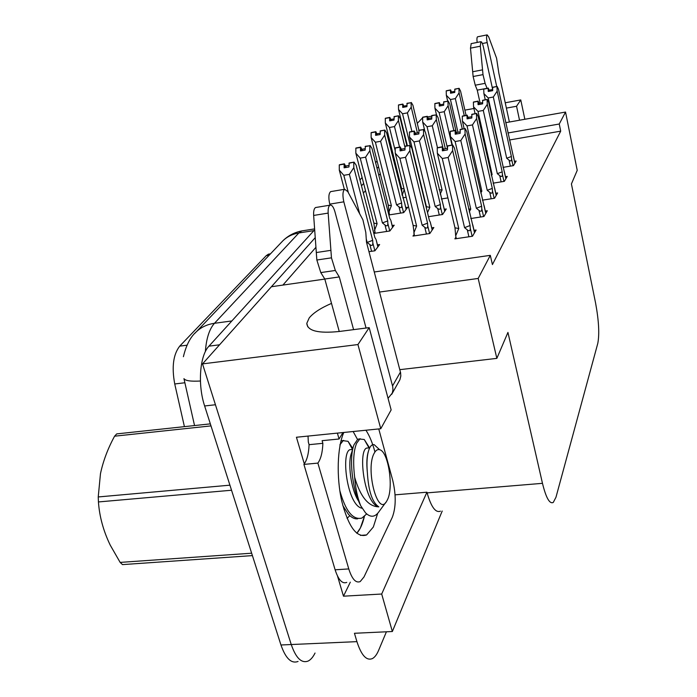 <?xml version="1.0" encoding="UTF-8"?>
<svg xmlns="http://www.w3.org/2000/svg" width="697" height="697" viewBox="0 0 697 697"><rect width="100%" height="100%" fill="white"/><g stroke="black" fill="none" stroke-linecap="round" stroke-linejoin="round"><path stroke-width="1.05" d="M331.511 303.395C320.803 307.996 313.371 312.84 309.207 317.937L306.793 323.356C307.447 330.909 318.268 333.619 339.247 331.484L369.192 327.634L357.936 344.553L202.522 363.886L271.403 286.737L324.811 279.079M353.144 431.521L357.483 439.424L353.144 431.521M374.272 271.987L490.305 255.346L478.177 278.452L379.517 292.052M364.4 516.442C362.579 524.074 360.053 529.685 356.812 533.283L360.393 527.96L364.4 516.442M380.292 173.719L378.828 175.391M365.498 190.63L363.364 193.078M315.898 247.348L282.886 285.09M391.461 152.268L392.35 151.275L391.461 152.268M417.268 123.369L422.565 117.863M315.035 653.037C313.04 657.105 310.74 659.771 308.152 661.052C301.557 663.57 295.92 658.064 291.241 644.533L202.522 363.886M350.303 582.178L343.473 596.188L337.522 576.088M304.31 463.871L296.434 437.246L380.771 428.733L391.148 409.914L369.192 327.634M395.068 494.844L426.93 492.204L381.695 594.027L343.473 596.188M426.93 492.204L427.113 492.875C431.147 506.98 435.599 513.079 440.469 511.171M381.695 594.027L392.35 631.517L442.203 511.04M386.417 631.796L378.593 650.406C376.85 654.535 374.812 657.236 372.486 658.534C366.561 661.061 361.368 655.433 356.925 641.641L354.451 633.277L392.35 631.517M357.936 344.553L380.771 428.733M505.238 102.773L520.764 99.932L524.858 119.265M473.925 108.488L464.873 110.143M431.643 116.207L427.662 116.93M505.726 122.663L565.537 112.051L559.255 124.014L507.956 132.97M520.764 99.932L516.555 106.258L506.388 108.105M392.794 153.07L391.705 153.262M399.808 369.663L496.848 358.371L507.939 332.417L542.475 483.335C546.056 497.919 549.663 504.279 553.279 502.424L555.979 497.231L597.808 343.307C599.551 333.985 598.81 320.603 595.604 303.16L571.418 183.938L577.229 170.338L565.537 112.051M490.305 255.346L492.422 264.572L560.702 131.149L559.255 124.014M496.848 358.371L478.177 278.452M184.417 426.642L174.738 383.969C171.601 367.023 173.265 354.416 179.721 346.139L266.237 255.668L268.458 254.152L270.209 253.882M560.702 131.149L509.481 139.992M394.485 159.857L393.396 160.04M493.093 183.172L504.367 181.342L507.233 176.411L505.464 176.698M482.376 200.178L494.548 198.253L497.632 192.938L495.776 193.235M470.771 218.527L483.953 216.497L487.281 210.755L485.33 211.06M455.969 237.076L454.871 238.871L472.488 236.248L476.095 230.027L474.03 230.341M503.007 167.367L513.489 165.625L516.155 161.033L514.473 161.312M441.34 198.967L447.918 197.913M428.489 216.697L442.569 214.493L446.28 208.961L444.32 209.266M414.07 234.506L412.972 236.074L429.831 233.521L433.839 227.536L431.774 227.849M402.788 197.817L406.159 197.268M388.865 214.964L403.702 212.62L407.736 207.27L405.785 207.575M389.144 213.744L388.699 214.31M373.81 233.434L389.867 230.968L394.214 225.201L392.167 225.523M374.812 232.057L373.792 233.356M368.966 251.678L374.925 250.789L379.63 244.551L377.46 244.882M516.555 106.258L519.526 120.215M298.063 661.453C291.372 663.962 285.665 658.473 280.952 644.986L204.63 405.968C197.504 384.578 199.786 355.47 208.952 346.165L219.572 344.788L315.21 237.668M361.49 185.838L363.642 183.424M377.06 168.404L378.532 166.749M308.152 661.052C301.557 663.57 295.92 658.064 291.241 644.533L215.443 404.748L204.63 405.968M200.422 381.015C190.795 381.555 185.297 380.762 183.947 378.637L194.541 425.553M208.952 346.165L314.661 229.783M359.957 179.904L362.118 177.526M375.605 162.671L377.086 161.042M390.085 146.736L390.982 145.751M402.805 104.123L398.588 104.916L402.866 104.071L403.563 107.26M410.324 145.734L402.544 113.777L398.518 109.464L398.484 105.029L402.692 104.236L402.709 107.425L406.943 106.632L407.083 103.278L411.099 102.712L406.865 103.504M403.432 107.286L402.692 104.236M398.423 105.09L402.639 104.297M407.362 145.682L398.518 109.464M417.398 132.848L411.213 107.103L407.414 112.879L411.901 131.454M411.317 102.485L412.929 105.291L418.923 130.269M404.286 107.129L402.866 104.071M404.033 106.066L406.909 105.526M402.544 113.777L407.414 112.879M411.213 107.103L411.099 102.712M450.55 89.974L446.315 90.776L450.602 89.913L451.264 93.093M457.964 132.273L450.436 99.523L446.324 95.271L446.219 90.88L450.454 90.079L450.523 93.232L454.775 92.431L454.853 89.111L459.114 88.31L454.662 89.338M451.151 93.11L450.454 90.079M446.167 90.932L450.41 90.14M447.666 101.091L446.324 95.271M464.272 115.667L459.088 92.875L455.333 98.608L462.294 129.067M459.114 88.31L460.569 91.15L466.058 115.345M451.9 92.971L450.602 89.913M451.656 91.934L454.74 91.351M450.436 99.523L455.333 98.608M459.088 92.875L458.922 88.528M488.231 88.136L483.823 88.955L488.275 88.075L488.937 91.359M501.3 159.604L501.666 159.073L488.222 97.963L483.892 93.59L483.735 89.068L488.144 88.24L488.248 91.481L492.674 90.662L492.692 87.247L497.118 86.419L498.503 89.347L514.848 163.29M488.832 91.377L488.144 88.24M483.692 89.129L488.1 88.301M501.187 159.099L501.666 159.073M485.269 99.793L483.892 93.59M513.062 165.703L511.554 158.785C511.581 161.077 510.744 161.521 509.045 160.127L510.361 166.147M511.554 158.785L511.38 156.503L506.693 158.228L509.045 160.127M511.38 156.503L497.17 91.115L493.319 97.022L506.693 158.228M492.518 87.474L497.118 86.419M513.454 156.86L513.253 155.936M489.521 91.246L488.275 88.075M489.277 90.157L492.622 89.53M488.222 97.963L493.319 97.022M497.17 91.115L496.952 86.646M389.771 117.445L385.424 118.246L389.832 117.375L390.573 120.712M395.182 150.613L389.457 127.49L385.328 122.986L385.302 118.368L389.649 117.566L389.658 120.877L394.023 120.076L394.197 116.573L398.562 115.772L393.953 116.826M390.433 120.738L389.649 117.566M385.241 118.429L389.588 117.627M402.091 195.003L401.577 188.443L385.328 122.986M401.577 188.443L404.094 188.931M402.16 195.291L404.251 189.575M404.879 146.936L398.431 120.581L394.485 126.575L399.529 147.058M398.562 115.772L400.27 118.638L406.9 145.769M391.357 120.564L389.832 117.375M391.069 119.422L393.997 118.882M389.457 127.49L394.485 126.575M398.431 120.581L398.327 116.016M375.753 131.759L371.257 132.569L375.822 131.689L376.615 135.166M389.431 214.876L388.246 205.136L391.392 205.685L375.387 142.232L371.135 137.518L371.135 132.7L375.631 131.89L375.613 135.34L380.126 134.53L380.327 130.87L384.849 130.06L380.074 131.141M376.458 135.192L375.631 131.89M371.065 132.77L375.561 131.96M388.246 205.136L371.135 137.518M388.795 212.376L391.392 205.685M401.611 202.984L384.683 135.079L380.588 141.299L396.523 204.857L401.611 202.984L401.751 205.397C401.733 207.828 400.819 208.307 399.006 206.852L400.575 213.116M396.523 204.857L399.006 206.852M404.626 202.905L406.124 209.405M384.849 130.06L386.669 132.988L404.304 202.078M377.452 135.009L375.822 131.689M377.138 133.772L380.109 133.24M375.387 142.232L380.588 141.299M384.683 135.079L384.596 130.322M360.645 147.198L355.993 148.017L360.715 147.119L361.56 150.752M375.117 233.234L373.88 223.101L377.103 223.746L360.218 158.123L355.836 153.183L355.853 148.165L360.506 147.337L360.48 150.944L365.15 150.116L365.385 146.292L369.785 145.751L365.106 146.579M361.394 150.779L360.506 147.337M355.784 148.234L360.436 147.407M373.88 223.101L355.836 153.183M374.446 230.637L377.103 223.746M387.706 220.94L369.854 150.718L365.594 157.182L382.409 222.918L387.706 220.94L387.846 223.458C387.82 225.985 386.87 226.49 384.988 224.983L386.643 231.465M382.409 222.918L384.988 224.983M390.956 220.749L392.524 227.449M370.063 145.464L371.998 148.452L389.719 218.344L390.608 219.877M362.466 150.587L360.715 147.119M362.126 149.245L365.132 148.714M360.218 158.123L365.594 157.182M369.854 150.718L369.785 145.751M478.055 101.17L473.498 102.015L478.107 101.109L478.804 104.533M491.411 175.653L492.117 174.529L478.011 111.407L473.551 106.833L473.402 102.128L477.959 101.292L478.064 104.663L482.638 103.827L482.672 100.272L487.255 99.427L488.71 102.415L505.856 178.772M478.691 104.55L477.959 101.292M473.35 102.189L477.915 101.353M491.167 174.555L492.117 174.529M475.093 113.707L473.551 106.833M503.948 181.412L502.371 174.241C502.389 176.62 501.518 177.09 499.749 175.644L501.134 181.865M502.371 174.241L502.188 171.871L497.318 173.675L499.749 175.644M502.188 171.871L487.29 104.323L483.282 110.448L497.318 173.675M482.49 100.507L487.255 99.427M504.401 172.142L504.184 171.183M479.431 104.411L478.107 101.109M479.161 103.234L482.585 102.607M478.011 111.407L483.282 110.448M487.29 104.323L487.072 99.662M467.095 115.214L462.372 116.068L467.147 115.144L467.887 118.717M480.747 193.025L481.845 191.161L467.016 125.887L462.416 121.104L462.277 116.199L466.999 115.345L467.086 118.865L471.825 118.011L471.878 114.291L476.626 113.428L478.177 116.486L496.194 195.413M467.765 118.743L466.999 115.345M462.216 116.268L466.946 115.406M480.329 191.161L481.845 191.161M464.15 128.736L462.416 121.104M494.147 198.314L492.483 190.865C492.5 193.348 491.594 193.836 489.756 192.337L491.202 198.776M492.483 190.865L492.3 188.399L487.229 190.298L489.756 192.337M492.3 188.399L476.635 118.551L472.47 124.911L487.229 190.298M471.677 114.552L476.626 113.428M494.661 188.573L494.443 187.571M468.567 118.595L467.147 115.144M468.279 117.323L471.764 116.695M467.016 125.887L472.47 124.911M476.635 118.551L476.426 113.689M455.254 130.383L450.358 131.254L455.315 130.313L456.099 134.042M469.238 211.905L470.763 209.109L455.132 141.535L450.375 136.516L450.253 131.393L455.15 130.522L455.228 134.199L460.142 133.336L460.22 129.442L465.134 128.562L466.798 131.689L485.774 213.36M455.969 134.068L455.15 130.522M450.192 131.463L455.089 130.592M468.567 209.022L470.763 209.109M452.353 145.02L450.375 136.516M483.579 216.558L481.81 208.812C481.827 211.391 480.878 211.905 478.97 210.355L480.494 217.028M481.81 208.812L481.627 206.234L476.339 208.237L478.97 210.355M481.627 206.234L465.126 133.92L460.795 140.55L476.339 208.237M460.003 129.72L465.134 128.562M484.162 206.295L483.927 205.249M456.84 133.92L455.315 130.313M456.518 132.535L460.09 131.899M455.132 141.535L460.795 140.55M465.126 133.92L464.925 128.849M442.429 146.814L437.35 147.703L442.49 146.736L443.336 150.657M456.343 238.653L455.681 235.874L458.765 228.529L442.264 158.498L437.341 153.218L437.228 147.851L442.316 146.962L442.377 150.822L447.483 149.933L447.587 145.847L452.693 144.959L454.461 148.156L474.509 232.763M443.187 150.683L442.316 146.962M437.167 147.93L442.255 147.041M455.681 235.874L454.993 227.823L458.765 228.529M454.993 227.823L437.341 153.218M472.139 236.292L470.266 228.224C470.275 230.925 469.281 231.465 467.295 229.853L468.907 236.78M470.266 228.224L470.074 225.532L464.55 227.649L467.295 229.853M470.074 225.532L452.658 150.578L448.136 157.487L464.55 227.649M447.352 146.161L452.693 144.959M472.836 225.175L472.557 224.364M444.137 150.517L442.49 146.736M443.78 149.01L447.43 148.374M442.264 158.498L448.136 157.487M452.658 150.578L452.458 145.272M343.795 432.462C337.287 447.134 336.276 477.088 341.783 501.291C348.517 526.976 356.794 538.189 366.613 534.939L373.348 526.993L377.669 513.401M366.064 328.043L334.926 211.722C333.488 206.904 331.842 204.718 329.995 205.171C328.548 206.112 327.938 208.751 328.165 213.099L331.458 257.838L316.847 260.016L313.65 215.443L328.165 213.099M308.03 436.078L308.318 442.055L309.085 444.677L322.868 443.318L322.101 440.678L339.064 438.997L342.95 432.549M339.064 438.997L337.392 433.107M378.759 428.934L392.76 480.451C396.149 495.062 396.009 507.32 392.333 517.226L364 576.95L360.21 581.577C355.845 583.345 352.029 579.129 348.77 568.926L317.876 463.104L303.909 464.411L335.118 569.798C338.42 579.965 342.297 584.156 346.766 582.387M374.942 451.996C372.52 442.935 369.515 435.677 365.925 430.232M309.085 444.677C308.727 453.642 307.002 460.22 303.909 464.411M322.868 443.318C322.545 452.309 320.881 458.905 317.876 463.104M391.714 394.31L399.895 379.734L400.819 376.023L400.592 372.738L366.491 242.216L365.803 232.406L362.902 219.816L347.768 191.597L344.666 189.27C342.697 191.126 342.419 195.308 343.83 201.825L392.707 386.591L392.951 389.937L392.263 393.108L388.055 398.318M330.029 205.153L329.751 204.134L343.83 201.825M331.319 191.501L330.657 191.614C328.635 193.47 328.331 197.634 329.751 204.134M339.282 276.936L324.793 279.018L320.786 272.588L335.344 270.471L339.282 276.936L353.588 329.646M339.247 331.484L324.793 279.018M316.307 207.401L315.558 207.532C314.068 208.473 313.432 211.113 313.65 215.443M320.786 272.588L316.847 260.016M335.344 270.471L331.458 257.838M330.857 250.345L316.264 252.549M492.605 89.225L483.352 46.821C482.524 43.353 481.688 41.646 480.852 41.698L480.311 46.211L483.004 74.623L473.124 76.504L470.475 48.163L480.311 46.211M509.385 122.01L498.86 73.246L496.578 58.208L488.728 36.976L487.151 34.876C486.367 35.774 486.375 38.344 487.177 42.569L496.708 86.498M477.698 36.775L477.55 36.81C476.887 37.342 476.765 39.224 477.166 42.439M475.241 85.2L485.103 83.344L487.072 88.301L477.245 90.14L475.241 85.2L473.124 76.504M480.12 103.06L477.245 90.14M471.207 43.632L470.475 48.163M485.103 83.344L483.004 74.623M482.533 69.857L472.653 71.756M210.999 425.902L114.596 436.183L116.704 433.9L210.346 423.863M369.523 447.822L364.252 439.493L359.774 439.049L356.637 443.248C353.562 450.654 352.882 461.823 354.599 476.774L354.66 477.314C360.384 496.795 368.443 506.641 378.82 506.85C372.311 502.607 368.486 491.202 367.363 472.627C366.5 462.669 367.049 454.949 369.001 449.487L369.018 449.417C370.386 445.853 372.102 444.268 374.176 444.66L378.602 448.763M360.305 438.779L357.753 439.249L354.006 444.721C349.188 456.518 351.506 487.752 360.68 505.691C357.491 497.745 355.487 488.283 354.66 477.314M352.874 448.572L348.038 441.314L343.124 440.696L339.848 444.886M343.708 440.408L341.112 440.896L343.124 440.696M339.779 490.47C345.546 511.11 352.926 520.302 361.917 518.063L366.7 513.924M342.837 505.604L348.387 514.22C351.515 517.636 354.625 519.169 357.718 518.821M347.062 518.341L349.833 515.684M374.341 452.989C375.875 450.236 377.635 449.147 379.63 449.713C388.377 451.351 393.936 488.005 387.288 500.071L386.635 501.256C377.73 517.592 364.993 468.384 374.341 452.989M385.807 502.38L379.185 511.38C375.169 517.322 370.612 517.801 365.516 512.818L360.68 505.691M231.543 490.235L98.434 501.945L98.233 496.952L229.923 485.173M252.41 555.605L122.489 564.605L120.145 562.401L251.643 553.209M98.434 501.945C99.453 516.521 103.374 530.914 110.222 545.115L120.145 562.401M114.596 436.183C107.913 448.406 103.208 460.9 100.473 473.664L98.233 496.952M352.935 448.363L351.593 452.806C347.603 461.728 350.556 488.885 358.493 500.951M368.478 451.107C366.788 456.03 366.422 463.2 367.363 472.627M343.787 509.01L344.928 509.463M352.029 449.504L349.755 449.722C340.746 453.512 347.411 505.883 362.083 508.244M368.635 447.91L366.448 448.119C357.866 451.856 364.514 504.079 378.82 506.85M344.309 163.882L339.491 164.719L344.388 163.804L345.285 167.602M348.387 192.738L343.804 175.313L339.291 170.129L339.265 164.954L344.161 164.039L344.109 167.811L348.953 166.975L349.223 162.959L354.067 162.122L348.918 163.272M345.102 167.637L344.161 164.039M339.265 164.954L344.083 164.117M344.353 189.323L339.291 170.129M366.265 238.993L367.162 242.425L372.695 240.334L353.823 167.62L349.38 174.363L359.626 213.604M367.162 242.425L369.837 244.569C371.806 246.137 372.799 245.605 372.834 242.965L372.695 240.334M376.197 240.003L377.844 246.921M354.067 162.122L356.141 165.172L374.873 237.529L375.814 239.088M346.278 167.437L344.388 163.804M345.895 165.973L348.936 165.442M343.804 175.313L349.38 174.363M353.823 167.62L353.771 162.427M439.319 102.694L434.937 103.504L439.371 102.633L440.077 105.935M447.413 147.93L439.162 112.626L434.928 108.192L434.841 103.618L439.215 102.807L439.276 106.083L443.667 105.273L443.762 101.814L447.962 101.239L443.553 102.05M439.955 105.961L439.215 102.807M434.78 103.679L439.162 102.868M436.479 114.778L434.928 108.192M453.852 130.566L448.119 105.752L444.224 111.703L451.978 145.089M448.162 100.995L449.704 103.897L456.143 131.838M440.757 105.813L439.371 102.633M440.495 104.689L443.632 104.114M439.162 112.626L444.224 111.703M448.119 105.752L447.962 101.239M427.252 116.364L422.722 117.192L427.305 116.294L428.054 119.745M439.136 189.715L442.09 190.002L427.052 126.715L422.687 122.071L422.609 117.314L427.139 116.486L427.183 119.901L431.731 119.074L431.844 115.467L436.174 114.892L431.626 115.719M427.914 119.771L427.139 116.486M422.556 117.384L427.087 116.556M424.917 131.419L422.687 122.071M440.173 194.071L442.09 190.002M442.856 147.372L436.331 119.596L432.279 125.774L437.446 147.616M436.392 114.639L438.038 117.593L445.331 148.74M428.786 119.614L427.305 116.294M428.498 118.403L431.687 117.819M427.052 126.715L432.279 125.774M436.331 119.596L436.174 114.892M414.245 131.088L409.557 131.933L414.306 131.019L415.098 134.626M409.496 137.03L426.433 206.765L429.831 207.34L413.992 141.892L409.496 137.03L409.435 132.064L414.123 131.228L414.157 134.791L418.862 133.946L419.002 130.182L423.48 129.607L418.766 130.452M414.95 134.652L414.123 131.228M409.374 132.142L414.062 131.297M427.505 212.646L429.831 207.34M440.365 204.561L423.619 134.521L419.411 140.933L435.181 206.495L440.365 204.561L440.521 207.053C440.539 209.37 439.607 209.867 437.733 208.542L439.284 215.007M435.181 206.495L437.733 208.542M444.782 211.191L442.874 203.611L444.712 211.296M423.715 129.337L425.458 132.36L442.874 203.611M415.882 134.477L414.306 131.019M415.569 133.171L418.827 132.587M413.992 141.892L419.411 140.933M423.619 134.521L423.48 129.607M400.191 147.015L395.33 147.869L400.252 146.936L401.097 150.7M414.41 235.856L413.121 225.392L416.606 226.063L399.878 158.306L395.243 153.201L395.199 148.008L400.061 147.154L400.078 150.883L404.948 150.029L405.123 146.082L409.749 145.516L404.861 146.379M400.941 150.735L400.061 147.154M395.129 148.086L399.991 147.233M413.121 225.392L395.243 153.201M413.748 233.173L416.606 226.063M427.549 223.162L409.88 150.648L405.497 157.33L422.138 225.209L427.549 223.162L427.714 225.767C427.723 228.189 426.756 228.712 424.795 227.335L426.433 234.035M422.138 225.209L424.795 227.335M432.271 229.879L430.258 222.047L432.184 230.001M410.01 145.22L411.875 148.313L429.404 220.47L430.258 222.047M401.951 150.552L400.252 146.936M401.603 149.132L404.913 148.548M399.878 158.306L405.497 157.33M409.88 150.648L409.749 145.516M356.925 641.641L280.952 644.986M542.475 483.335L427.113 492.875M266.237 255.668L269.164 255.215M174.738 383.969L184.888 382.758M179.721 346.139L186.962 345.198M281.3 242.469L282.965 240.709C287.312 236.579 292.609 234 298.865 232.972L214.476 323.295C207.262 324.332 201.215 327.163 196.327 331.781L194.742 333.419M304.162 230.541L301.801 230.916L298.865 232.972L313.911 230.611M231.857 320.942L214.476 323.295C209.361 329.028 206.321 338.463 205.362 351.619M403.554 212.646L401.751 205.397M389.762 230.986L387.846 223.458M348.77 568.926L335.118 569.798M400.435 372.076L392.55 385.92M482.368 43.528L487.177 42.569M374.864 250.798L372.834 242.965M369.837 244.569L371.588 251.286M442.316 214.537L440.521 207.053M429.613 233.556L427.714 225.767M268.458 254.152L270.471 253.847M306.793 323.356L307.786 326.832M183.398 356.707C186.151 345.189 190.455 336.886 196.327 331.781L282.965 240.709C288.262 235.595 294.535 232.328 301.801 230.916L314.591 228.904M513.401 156.372L514.891 163.22M404.565 202.661L406.212 209.292M390.895 220.496L392.62 227.318M504.349 171.636L505.9 178.693M494.617 188.051L496.247 195.326M484.127 205.754L485.826 213.265M472.775 224.896L474.57 232.65M366.613 534.939L360.436 535.392M315.558 207.532L329.995 205.171M330.657 191.614L344.666 189.27M471.05 43.658L480.852 41.698M477.55 36.81L487.151 34.876M359.774 439.049L357.753 439.249M379.63 449.713L374.176 444.66M352.612 449.443L349.755 449.722M369.724 447.805L366.448 448.119M352.516 449.452L348.038 441.314M368.983 447.875L364.252 439.493M376.127 239.733L377.948 246.773"/></g></svg>
